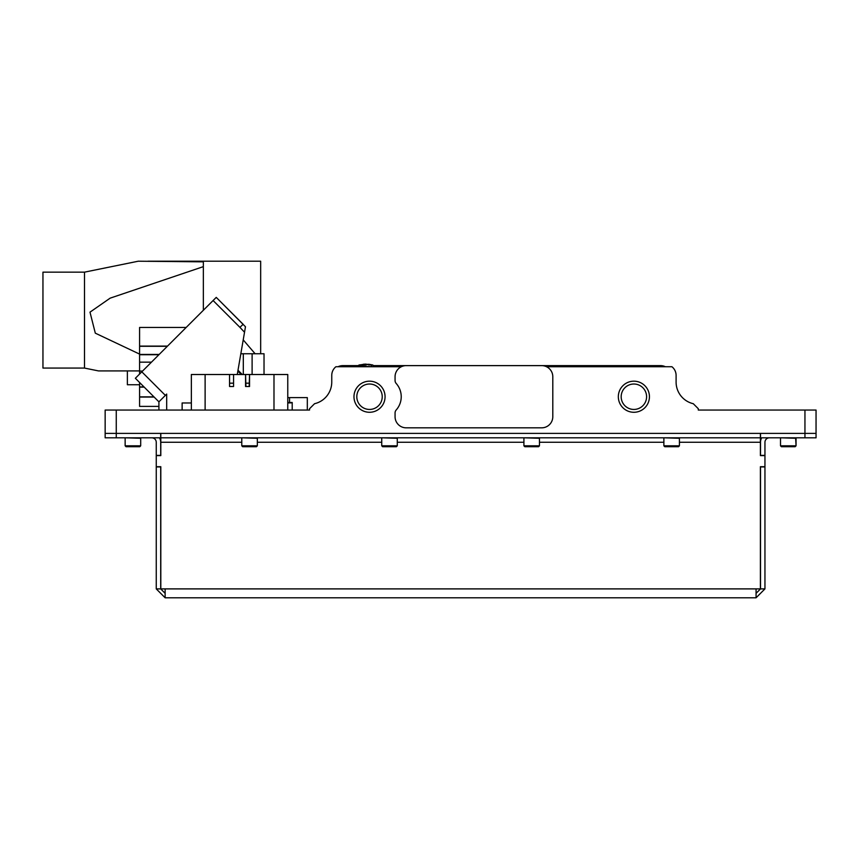 <?xml version="1.0" encoding="UTF-8"?>
<svg xmlns="http://www.w3.org/2000/svg" width="859" height="859" viewBox="0 0 859 859"><rect width="100%" height="100%" fill="white"/><g stroke="black" fill="none" stroke-linecap="round" stroke-linejoin="round"><path stroke-width="1.29" d="M633.878 409.442A12.713 12.713 0 0 0 646.591 396.729A12.713 12.713 0 0 0 633.878 384.016A12.713 12.713 0 0 0 621.175 396.729A12.713 12.713 0 0 0 633.878 409.442M633.878 412.277A15.548 15.548 0 0 0 649.436 396.729A15.548 15.548 0 0 0 633.878 381.181A15.548 15.548 0 0 0 618.33 396.729A15.548 15.548 0 0 0 633.878 412.277M396.182 410.001A19.993 19.993 0 0 0 396.182 383.447A4.445 4.445 0 0 1 395.065 380.505L395.065 376.736A11.103 11.103 0 0 1 406.178 365.623L541.685 365.623A11.103 11.103 0 0 1 552.799 376.736L552.799 416.722A11.103 11.103 0 0 1 541.685 427.825L406.178 427.825A11.103 11.103 0 0 1 395.065 416.722L395.065 412.954A4.445 4.445 0 0 1 396.182 410.001M369.52 412.277A15.548 15.548 0 0 0 385.068 396.729A15.548 15.548 0 0 0 369.52 381.181A15.548 15.548 0 0 0 353.972 396.729A15.548 15.548 0 0 0 369.52 412.277M369.52 409.442A12.713 12.713 0 0 0 382.234 396.729A12.713 12.713 0 0 0 369.52 384.016A12.713 12.713 0 0 0 356.807 396.729A12.713 12.713 0 0 0 369.52 409.442M546.528 366.739L671.931 366.739A11.103 11.103 0 0 1 676.097 375.404L676.097 382.062A22.216 22.216 0 0 0 693.288 403.709L698.303 408.723L698.303 410.054L816.05 410.054L816.05 433.387L105.152 433.387L105.152 410.054L309.541 410.054L309.541 408.723L309.541 410.054L292.21 410.054L292.21 402.828L287.765 402.957M338.017 366.739A11.103 11.103 0 0 1 342.859 365.623L358.224 365.623M373.579 365.623L660.539 365.623A11.103 11.103 0 0 1 665.381 366.739M401.336 366.739L335.912 366.739A11.103 11.103 0 0 0 331.757 375.404L331.757 382.062A22.216 22.216 0 0 1 314.555 403.709C321.169 401.443 321.169 401.443 314.555 403.709L315.629 403.429M314.555 403.709L309.541 408.723M287.765 397.62L307.318 397.62L307.318 410.054M289.547 397.62L289.547 402.495M237.267 374.513L245.47 326.753L244.525 332.24L239.919 327.343L243.151 324.294L216.243 297.386L245.47 326.753M141.81 371.818L135.357 378.271L158.915 401.84L165.368 395.387L141.81 371.818L216.243 297.386L243.151 324.294M165.368 395.387L166.689 394.066L166.689 410.054M182.129 402.968L191.353 402.968L182.129 402.968L182.129 410.054M237.997 370.24L242.27 374.513M135.357 378.271L158.915 401.84L158.915 410.054M292.21 403.129L292.21 410.054L292.21 402.495L287.765 402.495M240.831 353.747L264.024 353.747L264.024 374.513M167.333 346.295L139.588 346.295L139.588 327.451L186.178 327.451M142.551 371.077L139.588 371.077L139.588 346.295M139.588 374.041L139.588 371.077M154.148 397.062L139.588 397.062L139.588 382.513M158.915 406.393L139.588 406.393L158.915 406.393L139.588 406.393L139.588 397.062M153.933 396.858L139.588 396.858M243.215 339.874L255.112 353.747M287.765 410.044L287.765 374.513L287.765 410.044L191.353 410.044L191.353 374.513L205.118 374.513L205.118 410.044M287.765 374.513L249.55 374.513L249.55 386.507L245.556 386.507L245.556 374.513L233.562 374.513L233.562 386.507L233.562 374.513L205.118 374.513M229.557 386.507L229.557 374.513L229.557 386.507M249.164 386.507L249.55 374.513L245.556 374.513L245.942 386.507M233.176 386.507L229.954 386.507M233.176 383.178L229.954 383.178M249.164 383.178L245.942 383.178M260.664 353.747L260.664 261.211L147.995 261.211L203.347 261.834L138.267 261.211L84.493 272.153L42.95 272.153L42.95 368.071L84.493 368.071L84.493 272.153M84.493 368.071L98.484 370.916L139.588 370.916M203.347 310.282L203.347 266.644L110.135 298.159L89.991 312.161L95.306 333.163L139.588 354.101M203.347 266.644L203.347 261.834M804.947 437.822L804.947 433.387L760.516 433.387L760.516 437.822L816.05 437.822L816.05 433.387L816.05 437.822L816.05 433.387L804.947 433.387L804.947 410.054M769.396 437.822A4.445 4.445 0 0 0 764.95 442.267L764.95 466.705L760.398 466.705L760.398 588.887L756.07 588.887L756.07 597.789L165.132 597.789L165.132 588.898L160.805 588.887L160.805 466.705L156.252 466.705L156.252 442.267A4.445 4.445 0 0 0 151.807 437.822M764.95 455.603L760.398 455.603L760.398 433.387L160.805 433.387L160.805 455.603L156.252 455.603M756.07 597.789L764.95 588.898L760.516 588.898L756.07 593.344M764.95 466.705L764.95 588.898M760.516 466.705L760.516 588.898M761.697 437.822A8.891 8.891 0 0 0 760.516 442.267L760.516 455.603M764.95 455.377L760.516 455.377M764.95 466.931L760.516 466.931M165.132 593.344L160.697 588.898L156.252 588.898L165.132 597.789M156.252 588.898L156.252 466.705M160.697 455.603L160.697 442.267A8.891 8.891 0 0 0 159.506 437.822M160.697 588.898L160.697 466.705M156.252 455.377L160.697 455.377M156.252 466.931L160.697 466.931M160.805 437.822L760.398 437.822M105.152 433.387L160.697 433.387L160.697 437.822L105.152 437.822L105.152 433.387M795.166 446.712L796.057 445.821L795.166 446.712L781.389 446.712L780.509 445.821L796.057 445.821L796.057 438.273L780.949 437.822M140.693 445.821L139.813 446.712L126.037 446.712L125.146 445.821L140.693 445.821L140.693 438.273L125.597 437.822M257.335 445.821L256.444 446.712L242.667 446.712L241.776 445.821L257.335 445.821L257.335 438.273L242.227 437.822M397.287 445.821L396.396 446.712L382.62 446.712L381.74 445.821L397.287 445.821L397.287 438.273L382.18 437.822M539.463 445.821L538.582 446.712L524.806 446.712L523.915 445.821L539.463 445.821L539.463 438.273L524.355 437.822M679.426 445.821L678.535 446.712L664.759 446.712L663.878 445.821L679.426 445.821L679.426 438.273L664.318 437.822M139.588 384.735L127.368 384.735L127.368 370.916M360.351 366.739L360.318 365.139L359.191 365.139A1.106 1.106 180 0 0 358.128 366.256L373.676 366.739M358.128 366.084L359.008 365L364.935 364.216L360.726 364.785M362.165 365.032L366.568 364.86L362.165 365.032M368.629 364.989L371.131 364.946L368.629 364.989M371.131 364.946L368.661 364.345L371.131 364.796M360.318 365.139L365.902 365.086M373.676 366.256A1.106 1.106 180 0 0 372.613 365.139L371.475 365.139L371.453 366.739M371.131 364.71L364.935 364.076M363.196 364.259L364.935 364.216M367.115 364.603L368.64 364.678L367.115 364.603M367.115 364.452L368.64 364.699M363.196 364.549L364.935 364.624M116.266 410.054L116.266 437.822M213.096 300.532L239.919 327.343M241.25 374.513L237.846 371.109M252.106 353.747L252.106 374.513M243.312 353.747L243.312 374.513M167.526 346.102L139.588 346.102M159.183 354.445L139.588 354.445M158.904 354.724L139.588 354.724M151.474 362.154L139.588 362.154M143.99 386.915L139.588 386.915M144.215 387.13L139.588 387.13M273.989 410.044L273.989 374.513M756.07 588.898L165.132 588.898M760.398 442.267L679.426 442.267M663.878 442.267L539.463 442.267M523.915 442.267L397.287 442.267M381.74 442.267L257.335 442.267M241.776 442.267L160.805 442.267M780.509 445.821L780.509 438.273M796.057 445.821L795.617 437.822M126.037 446.712L125.146 445.821L125.146 438.273M241.776 445.821L241.776 438.273M381.74 445.821L381.74 438.273M523.915 445.821L523.915 438.273M663.878 445.821L663.878 438.273M368.661 364.237L372.785 365L373.676 366.084"/></g></svg>
